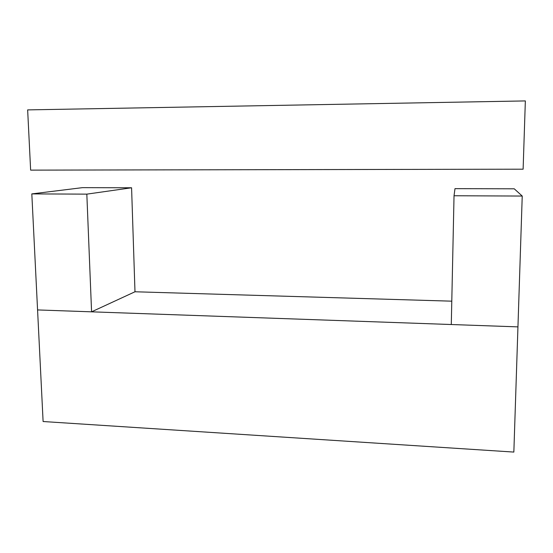 <?xml version="1.0" encoding="UTF-8"?>
<svg xmlns="http://www.w3.org/2000/svg" width="553" height="553" viewBox="0 0 553 553"><rect width="100%" height="100%" fill="white"/><g stroke="black" fill="none" stroke-linecap="round" stroke-linejoin="round"><path stroke-width="0.83" d="M27.65 109.895L30.636 170.13L523.117 169.183L525.35 100.922L27.65 109.895M91.577 311.83L517.947 326.878L522.232 196.052L454.034 195.755L451.289 324.528L517.947 326.878L513.848 452.078L43.106 421.524L37.569 309.929L91.577 311.83L134.987 291.77L131.579 187.778L82.487 187.647L31.818 193.896L37.569 309.929L91.577 311.83L86.828 194.138L31.818 193.896M86.828 194.138L131.579 187.778M522.232 196.052L514.249 188.808L454.988 188.649L454.034 195.755M134.987 291.77L451.787 301.171"/></g></svg>

